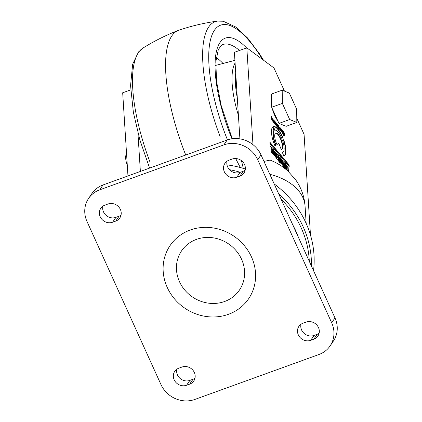 <?xml version="1.0" encoding="UTF-8"?>
<svg xmlns="http://www.w3.org/2000/svg" width="422" height="422" viewBox="0 0 422 422"><rect width="100%" height="100%" fill="white"/><g stroke="black" fill="none" stroke-linecap="round" stroke-linejoin="round"><path stroke-width="0.63" d="M289.086 164.875L289.202 166.643L270.017 143.992L269.901 142.225L289.086 164.875L288.775 164.986L288.854 166.236M283.837 156.172A15.73 5.175 70.1 0 0 284.069 156.103A15.73 5.175 70.1 0 0 283.647 139.735L282.513 140.399A11.795 3.882 -109.9 0 1 282.735 152.405A11.795 3.882 -109.9 0 1 282.402 152.479L283.837 156.172M275.635 124.073L276.041 124.559L275.877 125.002L274.827 123.746L274.49 120.834L275.824 122.549L275.819 123.868L275.007 123.092L275.35 124.179L275.635 124.073M275.323 124.189L276.041 124.559L275.877 125.002M274.522 121.351L274.606 121.742L275.133 121.62L274.822 121.731L275.075 121.958M275.123 124.258L275.577 124.342M280.588 129.201L281.606 130.403L281.252 129.164L280.567 128.837L280.709 128.32C281.854 129.364 282.26 130.63 281.922 132.112L281.395 131.701L280.588 129.201M280.704 129.106L281.015 128.99L280.973 129.285M280.567 128.837L280.609 128.351M271.678 117.458L272.475 121.119L271.525 118.044L271.246 119.669L270.845 119.199L271.473 116.308L271.858 116.767L271.478 118.065M273.772 122.512L272.939 121.557L272.617 118.629L273.023 119.104L273.482 121.974L273.751 122.137L273.672 119.874L274.078 120.354L274.263 123.229L273.809 122.507M273.24 122.063L273.751 122.137M277.307 154.146L278.778 155.887L279.127 161.325L277.692 159.627L277.65 158.999L278.647 160.175L278.536 158.435L277.618 157.353L277.581 156.726L278.499 157.807L278.383 155.998L277.344 154.774L277.307 154.146M273.298 151.477L273.82 152.669L272.902 151.588L272.728 148.908C274.522 150.77 275.144 153.038 274.601 155.713L273.266 154.157L272.965 152.632L274.247 154.816C274.427 152.996 274.216 151.493 273.62 150.306L273.203 149.947L273.298 151.477L272.987 151.588L273.778 152.041M273.008 153.165L273.577 154.732L274.247 154.816M270.644 146.281L272.121 148.022L272.47 153.46L271.029 151.767L270.993 151.139L271.99 152.316L271.879 150.57L270.961 149.488L270.919 148.86L271.837 149.947L271.721 148.133L270.687 146.909L270.644 146.281M296.782 118.239L304.067 134.301L310.481 235.107M252.973 144.64L246.817 47.834L273.625 67.699A1.746 0.575 70.1 0 1 274.305 68.686L284.47 91.105M263.982 161.415L270.117 160.091C276.758 162.713 282.714 166.405 287.994 171.163L295.474 179.545C301.176 187.521 304.378 196.409 305.069 206.205A61.19 38.333 176.4 0 0 269.827 174.307M273.424 126.505L274.838 130.182A11.795 3.882 -109.9 0 1 281.696 138.284L282.835 137.619A15.73 5.175 70.1 0 0 273.424 126.505M278.847 143.353L281.274 149.588A8.741 2.875 70.1 0 0 281.69 149.53A8.741 2.875 70.1 0 0 281.421 140.336A8.741 2.875 70.1 0 0 275.74 133.099A8.741 2.875 70.1 0 0 276.953 144.556L278.847 143.353L276.922 144.488M274.944 145.827L276.072 145.115A11.795 3.882 -109.9 0 1 274.179 130.567L272.765 126.89A15.73 5.175 70.1 0 0 274.944 145.827M285.968 169.465C284.85 167.017 284.518 165.007 284.982 163.43C285.821 163.689 286.364 164.765 286.622 166.643L286.543 169.887M283.726 161.726L284.164 162.243L284.512 167.676L283.526 166.521L282.729 163.483L283.183 163.62L282.371 160.123L282.83 160.666L283.188 163.177L283.879 164.163L283.726 161.726M282.729 163.483L283.183 163.62L282.418 163.599M282.977 132.403L283.494 133.452L282.555 132.344L282.429 130.34L284.038 132.297C284.475 133.969 284.549 135.182 284.254 135.937L283.579 135.388L282.608 133.13L283.901 135.161L283.331 131.664L282.904 131.258L282.693 132.508M287.303 170.973L287.261 170.346L287.978 171.195L287.672 166.384L288.11 166.901L288.416 171.712M281.532 159.136L282.397 165.187L281.98 164.691L281.347 159.896L281.242 163.82L280.72 163.208L280.05 158.366L279.986 162.338L279.564 161.842L279.739 157.016L280.219 157.58L280.92 162.512L281.052 158.572L281.532 159.136L281.221 159.247L281.316 159.906M278.8 125.93L278.984 128.805L278.082 127.792L276.6 125.867L276.278 122.95L276.684 123.43L277.154 126.305L277.407 126.495L277.333 124.2L277.745 124.68L278.219 127.56L278.393 125.45L278.8 125.93L278.488 126.041L278.673 128.916M275.65 154.257L276.173 155.449L275.255 154.362L275.081 151.688L276.658 153.634C277.117 155.713 277.217 157.332 276.953 158.487L276.299 158.05L275.318 155.412L276.6 157.596C276.779 155.776 276.568 154.273 275.972 153.086L275.555 152.727L275.65 154.257L275.344 154.368L276.13 154.821M275.851 157.406L276.6 157.596M280.102 127.465L280.287 130.34L279.322 128.763L279.733 129.058L279.696 126.985L280.102 127.465L279.791 127.576L279.976 130.451M279.322 128.763L279.733 129.058M271.546 98.642A14.533 4.784 70.1 0 0 271.641 105.859M272.269 108.607A14.533 4.784 70.1 0 0 277.808 120.824M127.966 175.932L122.681 92.782L130.704 89.875M245.34 169.027A94.375 86.679 -145.9 0 0 226.983 164.875M243.299 168.383L241.458 160.666M239.907 138.87L234.405 52.328L246.817 47.834M313.535 270.66A94.375 86.679 -145.9 0 0 274.205 183.955M229.494 169.691A94.375 86.679 34.1 0 1 240.329 172.308M278.657 193.772A94.375 86.679 34.1 0 1 311.436 266.034M309.294 261.308A92.624 85.07 -145.9 0 0 281.142 199.247M140.378 171.438L137.931 132.956M281.674 138.226L282.835 137.619M282.524 137.73A15.73 5.175 70.1 0 0 273.44 126.547M281.532 149.573A8.741 2.875 70.1 0 0 281.11 140.447A8.741 2.875 70.1 0 0 275.592 133.167M274.917 145.764L276.072 145.115M275.761 145.226A11.795 3.882 -109.9 0 1 273.873 130.678L274.179 130.567M273.873 130.678L272.517 127.154M286.322 168.309L285.995 165.102L285.341 164.343L285.588 168.246L286.237 169.027L286.322 168.309M285.657 164.517L285.035 164.453L285.283 168.357M285.304 168.352L285.588 168.246M285.557 168.863L285.931 168.837M285.62 168.953L285.937 169.138M286.037 165.229L286.28 170.003M284.855 163.588L285.805 164.717M270.676 146.798L271.81 148.138L272.121 148.022M271.81 148.138L272.158 153.576M271.024 151.656L271.678 152.426L271.99 152.316M270.95 149.377L271.837 149.947M284.032 166.532L283.922 164.791L283.178 164.105L284.032 166.532L283.389 166.252L283.7 166.136M282.867 164.216L283.299 164.533L282.867 164.216L283.178 164.105L282.867 165.308M283.041 165.756L283.389 166.252M283.758 162.243L284.164 162.243M283.853 162.354L284.201 167.792M282.471 160.724L282.83 160.666M282.518 160.777L282.729 162.581L283.041 162.47M282.729 162.581L283.267 163.915L283.579 163.805M283.267 163.915L283.879 164.163M273.467 152.157L273.509 152.78M272.754 149.261L273.778 150.512M274.084 151.208L274.406 155.681M273.097 153.265L273.403 153.149M273.271 154.167L273.567 154.056M273.936 154.927L273.577 154.732L274.184 154.837M272.987 151.588L272.892 150.063L273.203 149.947M283.183 133.083L283.463 132.983M282.455 130.736L283.051 131.379M283.774 132.392L284.038 132.297M283.726 132.408C284.164 134.085 284.238 135.298 283.943 136.048M282.671 133.684L283.056 133.658M282.745 133.774L282.772 134.048M283.22 135.008L283.901 135.161M282.666 132.519L282.592 131.369L282.904 131.258M277.338 154.663L278.467 155.998L278.778 155.887M278.467 155.998L278.815 161.436M277.687 159.516L278.335 160.291L278.647 160.175M277.613 157.242L278.188 157.923L278.499 157.807M287.709 166.901L288.11 166.901M287.804 167.012L288.068 171.232M273.704 120.391L274.078 120.354M273.772 120.47L273.952 123.345M272.649 119.146L273.023 119.104M272.712 119.22L272.849 121.32M273.176 122.085L273.709 122.148L273.176 122.085M281.711 162.655L282.007 164.722M280.931 163.931L281.036 160.007L281.347 159.896M279.675 162.449L279.739 158.482L280.05 158.366M279.427 157.126L280.219 157.58M279.907 157.691L280.002 158.387M280.641 162.612L280.92 162.512M280.746 158.683L281.221 159.247M270.94 119.785L271.525 118.044M271.161 116.425L271.858 116.767M271.546 116.878L271.378 117.58M276.31 123.467L276.684 123.43M276.373 123.54L276.61 126.041M276.843 126.415L277.402 126.495L277.101 126.605M277.37 124.717L277.745 124.68M277.433 124.791L277.565 126.869M277.908 127.671L278.462 127.729M281.653 131.11L281.02 130.097L281.384 131.3L281.653 131.11M280.73 130.519L281.02 130.097M281.073 131.411L281.601 131.437M280.625 129.718L280.962 130.118M281.585 130.05L281.738 132.033M275.819 154.932L275.861 155.56M274.775 151.799L276.347 153.745L276.658 153.634M276.347 153.745C276.806 155.823 276.906 157.443 276.642 158.598M275.36 155.94L275.761 155.929M275.45 156.04L275.54 156.71M276.289 157.707L275.93 157.512L276.537 157.617M275.344 154.368L275.244 152.838L275.555 152.727M275.023 121.969L274.669 122.786L275.476 123.129L275.302 122.137L275.033 121.963L274.965 122.449L275.524 123.129L275.255 123.213M274.669 122.786L274.98 122.675M275.213 123.24L274.738 122.865L275.049 122.755M275.73 124.669L275.571 125.112M274.585 121.43L274.896 121.314M275.561 122.644L275.824 122.549M275.513 122.66L275.513 123.978M274.711 123.43L275.007 123.092M279.422 129.169L279.011 128.879L279.707 129.069M283.916 156.156A15.73 5.175 70.1 0 0 283.357 139.904M282.423 152.521A11.795 3.882 -109.9 0 1 282.418 152.521L282.735 152.405M269.938 142.747L288.775 164.986M127.286 165.26A10.487 3.45 -109.9 0 1 126.584 154.209M286.132 126.326L278.979 123.409L289.687 119.531L296.835 122.449L286.132 126.326M282.197 90.176L271.488 94.053L271.662 107.272L282.365 103.395L282.197 90.176L289.344 93.093L296.666 109.229L296.835 122.449M271.662 107.272L278.979 123.409M289.687 119.531L282.365 103.395M263.486 60.188L259.467 53.784L247.619 38.043L235.803 27.034L223.206 21.242L217.557 21.1C204.369 22.893 191.461 25.932 178.844 30.22A109.229 35.944 70.1 0 0 178.406 30.373A109.229 35.944 70.1 0 0 185.727 155.016M186.582 385.26A9.611 8.83 34.1 0 1 175.663 382.153A9.611 8.83 34.1 0 1 174.75 371.328A9.611 8.83 34.1 0 1 178.838 368.179L181.94 367.056A9.611 8.83 34.1 0 1 192.859 370.163A9.611 8.83 34.1 0 1 193.772 380.987A9.611 8.83 34.1 0 1 189.689 384.136L186.582 385.26L189.879 380.396L192.981 379.272A9.611 8.83 34.1 0 0 194.964 378.244M189.879 380.396A9.611 8.83 34.1 0 1 180.104 378.439A9.611 8.83 34.1 0 1 176.855 369.203M310.724 340.311A9.611 8.83 34.1 0 1 299.805 337.204A9.611 8.83 34.1 0 1 298.892 326.38A9.611 8.83 34.1 0 1 302.975 323.231L306.077 322.107A9.611 8.83 34.1 0 1 316.996 325.214A9.611 8.83 34.1 0 1 317.908 336.039A9.611 8.83 34.1 0 1 313.826 339.188L310.724 340.311L314.021 335.448L317.122 334.324A9.611 8.83 34.1 0 0 319.106 333.301M314.021 335.448A9.611 8.83 34.1 0 1 304.246 333.491A9.611 8.83 34.1 0 1 300.991 324.254M112.627 222.22A9.611 8.83 34.1 0 1 101.707 219.113A9.611 8.83 34.1 0 1 100.795 208.289A9.611 8.83 34.1 0 1 104.878 205.139L107.979 204.016A9.611 8.83 34.1 0 1 118.898 207.123A9.611 8.83 34.1 0 1 119.816 217.947A9.611 8.83 34.1 0 1 115.728 221.096L112.627 222.22L115.923 217.356L119.025 216.233A9.611 8.83 34.1 0 0 121.008 215.204M115.923 217.356A9.611 8.83 34.1 0 1 106.149 215.399A9.611 8.83 34.1 0 1 102.894 206.163M236.763 177.272A9.611 8.83 34.1 0 1 225.844 174.165A9.611 8.83 34.1 0 1 224.931 163.34A9.611 8.83 34.1 0 1 229.019 160.191L232.121 159.068A9.611 8.83 34.1 0 1 243.04 162.175A9.611 8.83 34.1 0 1 243.953 172.999A9.611 8.83 34.1 0 1 239.87 176.148L236.763 177.272L240.06 172.408L243.162 171.285A9.611 8.83 34.1 0 0 245.145 170.261M240.06 172.408A9.611 8.83 34.1 0 1 230.285 170.451A9.611 8.83 34.1 0 1 227.036 161.215M99.74 189.826A26.217 24.075 -145.9 0 0 88.599 198.414L91.896 193.55A26.217 24.075 34.1 0 1 103.031 184.963L99.74 189.826L223.876 144.878L227.173 140.014L103.031 184.963M227.173 140.014A26.217 24.075 34.1 0 1 261.012 154.879L257.721 159.743L331.676 322.783L334.973 317.919L261.012 154.879M334.973 317.919A26.217 24.075 34.1 0 1 333.401 341.045L330.104 345.908A26.217 24.075 -145.9 0 0 331.676 322.783M330.104 345.908A26.217 24.075 -145.9 0 1 318.969 354.501L194.827 399.449A26.217 24.075 -145.9 0 1 160.988 384.584L87.027 221.545A26.217 24.075 -145.9 0 1 88.599 198.414M257.721 159.743A26.217 24.075 -145.9 0 0 223.876 144.878M196.43 239.39A34.952 32.104 34.1 0 1 241.548 259.208A34.952 32.104 34.1 0 1 224.604 301.503A34.952 32.104 34.1 0 1 179.482 281.685A34.952 32.104 34.1 0 1 196.43 239.39M286.311 166.759L286.622 166.643M276.294 117.49A14.533 4.784 -109.9 0 1 274.063 112.569M237.322 98.205A58.758 19.338 -109.9 0 1 235.724 73.069M149.61 168.098L139.914 140.072L133.399 112.579L130.562 85.592L132.64 64.271L138.511 51.964L142.826 48.161A104.883 34.514 70.1 0 0 150.016 162.095M217.557 21.1A104.883 34.514 70.1 0 0 220.147 136.702M246.585 47.918A85.972 28.29 70.1 0 0 215.864 54.311A85.972 28.29 70.1 0 0 231.947 138.812M227.474 139.909A99.745 32.821 -109.9 0 1 212.419 33.982A99.745 32.821 -109.9 0 1 262.653 59.571M240.34 167.529A99.745 32.821 -109.9 0 1 235.729 158.54M223.043 63.469A78.276 25.758 70.1 0 0 216.275 57.529M232.253 138.769L221.186 105.521L216.581 81.594L215.821 61.844L218.29 49.733L221.059 45.565L222.03 44.917A80.76 26.575 -109.9 0 1 239.496 50.487M235.086 63.036A61.375 20.198 70.1 0 0 238.409 115.343M228.471 314.306A47.433 43.566 34.1 0 1 163.319 264.299A47.433 43.566 34.1 0 1 236.267 237.887A47.433 43.566 34.1 0 1 228.471 314.306M239.87 176.148L243.162 171.285M115.728 221.096L119.025 216.233M313.826 339.188L317.122 334.324M189.689 384.136L192.981 379.272M305.069 206.205L306.166 223.444M274.216 154.832L273.91 154.943M276.574 157.612L276.262 157.722M279.717 129.063L279.411 129.174M142.826 48.161C154.109 41.087 165.967 35.163 178.406 30.373M234.912 60.346L215.658 65.415M292.42 224.114L295.78 230.765L298.549 237.628"/></g></svg>
